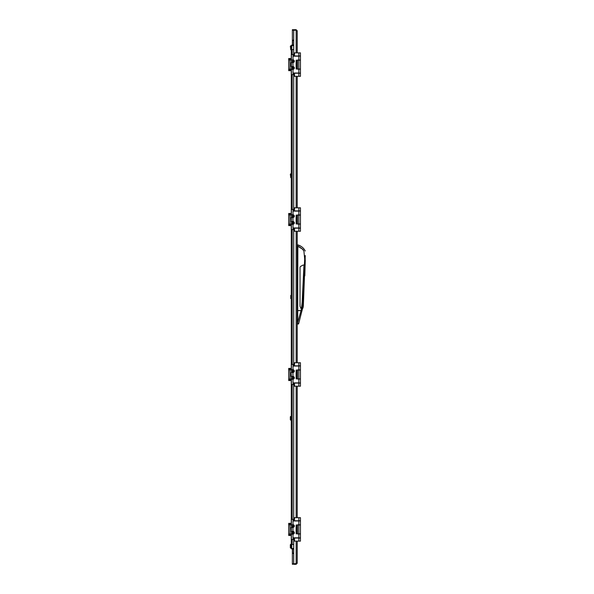 <?xml version="1.0" encoding="UTF-8"?>
<svg xmlns="http://www.w3.org/2000/svg" width="594" height="594" viewBox="0 0 594 594"><rect width="100%" height="100%" fill="white"/><g stroke="black" fill="none" stroke-linecap="round" stroke-linejoin="round"><path stroke-width="0.89" d="M297.215 239.456L297.215 240.028M297.215 49.22L297.215 49.792M297.215 354.544L297.215 353.972M297.215 544.78L297.215 544.208M297.215 327.19L297.215 326.626M297.215 296.718L297.215 297.282M296.673 30.777L296.139 30.242L297.215 30.777L297.215 52.873M297.215 55.97L300.445 56.103L300.445 60.15L297.483 60.15L297.483 69.038L296.673 69.038L296.673 61.36L296.807 67.694M300.445 60.016L297.215 60.15M297.215 69.038L300.445 69.179L300.445 60.15M300.445 73.218L294.52 73.218L294.52 76.314L300.445 76.314L300.445 73.084L297.215 73.218M297.215 76.314L297.215 207.811M297.215 210.907L300.445 211.041L300.445 215.087L297.483 215.087L297.483 223.975L296.673 223.975L296.748 222.646M300.445 214.954L297.215 215.087M297.215 223.975L300.445 224.109L300.445 215.087M300.445 228.155L294.52 228.155L294.52 231.252L300.445 231.252L300.445 228.022L297.215 228.155M297.215 231.252L297.215 362.748M297.215 365.845L300.445 365.978L300.445 370.025L297.483 370.025L297.483 378.913L296.673 378.913L296.748 371.339M300.445 369.891L297.215 370.025M297.215 378.913L300.445 379.046L300.445 370.025M300.445 383.093L294.52 383.093L294.52 386.189L300.445 386.189L300.445 382.959L297.215 383.093M297.215 386.189L297.215 517.686M297.215 520.782L300.445 520.916L300.445 524.962L297.483 524.962L297.483 533.85L296.673 533.85L296.673 526.173L296.807 532.506M300.445 524.821L297.215 524.962M297.215 533.85L300.445 533.984L300.445 524.962M300.445 538.03L294.52 538.03L294.52 541.127L300.445 541.127L300.445 537.897L297.215 538.03M297.215 541.127L297.215 563.223L292.367 564.3L292.367 563.758L293.711 563.758L292.367 563.743L292.367 548.938M297.215 30.777L296.139 29.7L296.139 30.242L293.711 30.257L293.711 52.873L294.52 52.873L294.52 55.97L293.711 56.178M293.711 60.061L293.711 62.392M293.711 66.795L293.711 69.127M293.711 73.017L294.52 73.218M294.52 76.314L293.711 76.314L293.711 207.811L294.52 207.811L294.52 210.907L293.711 211.108M293.711 214.998L293.711 217.33M293.711 221.733L293.711 224.064M293.711 227.955L294.52 228.155M294.52 231.252L293.711 231.252L293.711 362.748L294.52 362.748L294.52 365.845L293.711 366.045M293.711 369.936L293.711 372.267M293.711 376.67L293.711 379.002M293.711 382.892L294.52 383.093M294.52 386.189L293.711 386.189L293.711 517.686L294.52 517.686L294.52 520.782L293.711 520.983M293.711 524.873L293.711 527.205M293.711 531.608L293.711 533.939M293.711 537.822L294.52 538.03M294.52 541.127L293.711 541.127L293.711 563.743L296.139 563.758L296.673 563.223M296.139 541.127L296.139 564.3L297.215 563.223M296.139 564.3L293.711 564.3M296.139 29.7L293.711 29.7L293.711 30.242L292.367 30.242L292.367 29.7L293.711 29.7M296.139 52.873L296.139 30.257L292.367 30.257L292.367 45.062M290.748 544.29L290.34 544.698L290.882 544.29L290.882 548.203L290.34 547.794L290.34 544.698L290.748 544.29L290.748 548.203M290.748 295.448L291.283 295.047L291.283 298.953L290.748 298.552L290.748 295.448M291.149 295.047L291.149 298.953M305.264 255.546L303.371 305.279L298.656 323.708L303.371 305.279C303.326 307.447 302.613 309.229 301.225 310.625L297.713 310.625L297.713 322.49L302.569 305.19L303.371 305.279L303.089 307.529M304.826 275.802L305.264 259.994M298.522 246.673L302.353 249.02M302.806 249.421L303.452 250.133M302.183 301.811L303.965 265.243A0.809 0.809 0 0 0 303.089 265.065L300.653 266.372A1.344 1.344 0 0 0 300.022 267.508L300.022 306.036A1.344 1.344 0 0 0 300.141 306.578L301.225 309.029A59.875 59.875 0 0 0 302.183 301.811M302.569 305.19L304.677 258.932L305.264 256.534L304.677 258.932L303.89 250.995C302.383 248.789 300.326 247.215 297.713 246.287L297.215 246.287M297.215 310.61L297.252 322.468L297.713 322.49L297.713 324.057L298.151 324.057A0.542 0.542 0 0 0 298.656 323.708L297.898 323.381M300.148 245.998L297.943 244.906C301.314 245.998 303.757 248.04 305.264 251.039M297.839 245.537L297.713 310.543L301.225 310.543M297.215 323.574L298.656 323.708M304.677 258.932L305.264 258.954M297.713 324.057A0.542 0.542 0 0 1 297.215 323.715M297.178 245.396L297.252 245.129A0.542 0.542 0 0 1 297.943 244.906A0.542 0.542 0 0 0 297.215 245.203L297.215 245.203A0.542 0.542 0 0 1 297.238 245.144L297.238 245.144M297.178 246.295L297.252 296.777M297.252 322.438L297.267 322.95M297.26 310.506L297.252 297.223M297.267 322.921L297.215 322.453M293.711 553.927L292.552 552.769L292.552 548.938M293.711 39.672L292.552 40.83L292.552 45.062M291.283 544.46L291.283 533.984M291.283 524.821L291.283 379.046M291.283 369.891L291.283 224.109M291.283 214.954L291.283 69.179M291.283 60.016L291.283 49.54M290.34 416.706L290.882 416.305L290.882 420.21L290.34 419.802L290.34 416.706M290.882 417.315L291.283 417.315L290.882 417.315M290.882 419.201L291.283 419.201M290.882 416.305L290.748 420.21M290.748 49.71L290.34 46.206L290.748 45.797L290.882 49.71L290.882 45.968L293.711 45.486L290.882 45.968L291.788 45.062L293.711 45.062M290.748 45.797L290.34 46.206L290.882 45.797L290.882 49.54A0.906 0.906 0 0 0 291.283 50.297M290.748 177.695L290.34 174.198L290.748 173.79L290.882 177.695L290.882 173.79L290.34 174.198M290.882 176.685L291.283 176.685M290.882 174.799L291.283 174.799M290.882 548.032L291.788 548.514L291.788 548.938L290.882 548.032L290.882 544.46A0.906 0.906 0 0 1 291.283 543.703M291.283 548.032L291.788 548.537L293.711 548.537L291.617 548.455M293.711 544.46L290.882 544.46M291.788 548.938L293.711 548.938M290.882 49.54L293.711 49.54M291.283 45.968L291.788 45.062M293.295 527.398L291.409 527.45L291.409 531.363L293.02 531.363A1.418 1.418 0 0 0 292.753 531.37L292.753 531.37A1.418 1.418 0 0 0 292.649 531.385M292.552 531.407A1.418 1.418 0 0 0 292.486 531.422L292.478 531.43A1.418 1.418 0 0 0 292.649 534.162M292.552 524.665A1.418 1.418 0 0 0 292.486 524.688L293.02 524.628A1.418 1.418 0 0 0 292.753 524.628L292.753 524.628A1.418 1.418 0 0 0 292.649 524.643M293.295 534.132L293.02 534.184A1.418 1.418 0 0 1 292.753 534.177L292.486 534.192M292.909 527.45L293.02 531.363A1.418 1.418 0 0 1 294.32 532.773A1.418 1.418 0 0 1 293.02 534.184L293.02 539.508L291.409 539.508L291.409 534.117L292.478 534.117M291.409 534.117L288.714 533.984L288.714 523.344L291.283 523.344M293.651 520.983A8.086 8.086 0 0 1 293.481 519.564L293.02 519.304L293.02 524.628A1.418 1.418 0 0 1 294.32 526.039A1.418 1.418 0 0 1 292.753 527.442L292.486 527.39A1.418 1.418 0 0 1 292.478 524.688L292.486 524.621M300.445 537.897L300.445 533.984M293.295 519.572L293.562 520.983L298.827 520.983L298.827 524.754L296.139 525.029L296.139 533.783L298.827 534.051L298.827 537.822L293.562 537.822L293.295 539.241M292.909 534.192L291.409 534.192M292.909 524.621L293.295 524.673M291.409 524.688L288.714 524.821M293.02 519.304L291.409 519.304L291.409 524.621M291.409 527.45L292.486 527.45M292.909 531.363L293.295 531.415M293.651 537.822A8.086 8.086 0 0 0 293.481 539.248L293.02 539.508M291.409 531.363L291.134 527.383M296.673 526.173L296.673 524.962L297.483 524.962M300.445 520.782L298.827 520.782L298.827 517.686L300.445 517.686L300.445 520.916M298.827 517.686L294.52 517.686M298.827 520.782L294.52 520.782M300.445 533.85L297.483 533.85M293.711 517.686L293.711 520.782M293.711 538.03L293.711 541.127M292.857 532.194L292.382 533.033L292.976 533.323L293.429 532.528L292.916 532.179M293.317 532.811L292.909 532.773M293.711 533.887A1.374 1.374 0 0 1 291.535 532.773A1.374 1.374 0 0 1 293.711 531.66M291.283 535.469L288.714 535.469L288.714 533.984M292.382 525.794L292.835 526.588L293.429 525.794M293.429 525.772L292.397 525.824M293.317 526.076L292.909 526.039M293.711 527.153A1.374 1.374 0 0 1 291.535 526.039A1.374 1.374 0 0 1 293.711 524.925M291.283 380.531L288.714 380.531L288.714 368.406L291.283 368.406M291.283 225.594L288.714 225.594L288.714 213.469L291.283 213.469M291.283 70.656L288.714 70.656L288.714 58.531L291.283 58.531M292.857 370.522L292.382 371.354L292.976 371.651L293.429 370.856L292.916 370.508M293.317 371.139L292.909 371.102M293.711 372.215A1.374 1.374 0 0 1 291.535 371.102A1.374 1.374 0 0 1 293.711 369.988M292.857 215.585L292.463 216.498L293.354 216.498L293.429 215.919M293.429 215.897L292.916 215.57M293.317 216.201L292.909 216.164M293.711 217.278A1.374 1.374 0 0 1 291.535 216.164A1.374 1.374 0 0 1 293.711 215.05M292.976 60.677L292.389 61.516L293.354 61.561L292.953 60.647M293.317 61.264L292.909 61.227M293.711 62.34A1.374 1.374 0 0 1 291.535 61.227A1.374 1.374 0 0 1 293.711 60.113M292.857 377.257L292.463 378.17L293.354 378.17L293.429 377.591M293.429 377.569L292.916 377.242M293.317 377.881L292.909 377.836M293.711 378.95A1.374 1.374 0 0 1 291.535 377.836A1.374 1.374 0 0 1 293.711 376.722M292.857 222.319L292.382 223.158L292.976 223.455L293.429 222.653L292.916 222.304M293.317 222.943L292.909 222.899M293.711 224.012A1.374 1.374 0 0 1 291.535 222.899A1.374 1.374 0 0 1 293.711 221.785M292.857 67.389L292.382 67.709L292.835 68.518L293.429 67.716M293.429 67.694L292.916 67.367M293.317 68.006L292.909 67.961M293.711 69.075A1.374 1.374 0 0 1 291.535 67.961A1.374 1.374 0 0 1 293.711 66.847M292.552 376.47A1.418 1.418 0 0 0 292.56 379.21M292.753 376.425L292.753 376.433A1.418 1.418 0 0 1 293.02 376.425L293.295 376.477M292.909 376.425L291.409 376.425L291.134 372.445L292.486 372.453A1.418 1.418 0 0 1 292.478 369.75L292.753 369.691A1.418 1.418 0 0 1 293.02 369.691L293.295 369.743M293.295 379.195L293.02 379.247A1.418 1.418 0 0 1 292.753 379.239L292.753 379.254M293.295 372.46L292.909 372.512L293.02 376.425A1.418 1.418 0 0 1 294.32 377.836A1.418 1.418 0 0 1 293.02 379.247L293.02 384.57L291.409 384.57L291.409 379.187L292.753 379.239M293.651 366.045A8.086 8.086 0 0 1 293.481 364.627L293.02 364.367L293.02 369.691A1.418 1.418 0 0 1 294.32 371.102A1.418 1.418 0 0 1 292.753 372.505L292.486 372.512M300.445 382.959L300.445 379.046M293.295 364.634L293.562 366.045L298.827 366.045L298.827 369.817L296.139 370.092L296.139 378.846L298.827 379.113L298.827 382.892L293.562 382.892L293.295 384.303M292.909 379.254L291.409 379.254M292.909 372.512L291.409 372.512M288.714 379.046L291.409 379.187M292.753 376.433L291.409 376.425M292.486 369.683L288.714 369.891M293.02 364.367L291.409 364.367L291.409 369.683L292.909 369.683M293.651 382.892A8.086 8.086 0 0 0 293.481 384.311L293.02 384.57M296.748 371.354L296.673 370.025L297.483 370.025M300.445 365.845L298.827 365.845L298.827 362.748L300.445 362.748L300.445 365.978M298.827 362.748L294.52 362.748M298.827 365.845L294.52 365.845M300.445 378.913L297.483 378.913M293.711 362.748L293.711 365.845M293.711 383.093L293.711 386.189M296.807 371.369L296.807 377.569M292.552 221.532A1.418 1.418 0 0 0 292.56 224.272M292.486 221.488L292.753 221.495A1.418 1.418 0 0 1 293.02 221.488L293.295 221.54M292.753 214.746L292.753 214.761A1.418 1.418 0 0 1 293.02 214.753L293.295 214.805M293.295 224.257L293.02 224.309A1.418 1.418 0 0 1 292.753 224.309L292.486 224.317M293.295 217.523L292.909 217.575L293.02 221.488A1.418 1.418 0 0 1 294.32 222.899A1.418 1.418 0 0 1 293.02 224.309L293.02 229.633L291.409 229.633L291.409 224.25L292.478 224.25M293.651 211.108A8.086 8.086 0 0 1 293.481 209.689L293.02 209.43L293.02 214.753A1.418 1.418 0 0 1 294.32 216.164A1.418 1.418 0 0 1 292.753 217.567L292.753 217.575M300.445 228.022L300.445 224.109M293.295 209.697L293.562 211.108L298.827 211.108L298.827 214.887L296.139 215.154L296.139 223.908L298.827 224.183L298.827 227.955L293.562 227.955L293.295 229.366M292.909 224.317L291.409 224.317M292.909 221.488L291.409 221.488L291.409 217.575L292.909 217.575M288.714 224.109L291.409 224.25M291.409 217.575L292.486 217.515A1.418 1.418 0 0 1 292.478 214.813L288.714 214.954M293.02 209.43L291.409 209.43L291.409 214.746L292.909 214.746M293.651 227.955A8.086 8.086 0 0 0 293.481 229.373L293.02 229.633M291.409 221.488L291.134 217.508M296.748 222.661L296.673 216.298L296.807 222.631M296.673 216.298L296.673 215.087L297.483 215.087M300.445 210.907L298.827 210.907L298.827 207.811L300.445 207.811L300.445 211.041M298.827 207.811L294.52 207.811M298.827 210.907L294.52 210.907M300.445 223.975L297.483 223.975M293.711 207.811L293.711 210.907M293.711 228.155L293.711 231.252M293.295 62.585L291.409 62.637L291.409 66.55L293.02 66.55A1.418 1.418 0 0 0 292.753 66.558L292.753 66.558A1.418 1.418 0 0 0 292.649 66.573M292.552 66.595A1.418 1.418 0 0 0 292.649 69.357M292.552 59.86A1.418 1.418 0 0 0 292.486 59.875L293.02 59.816A1.418 1.418 0 0 0 292.753 59.823L292.753 59.823A1.418 1.418 0 0 0 292.649 59.838M293.295 69.327L293.02 69.372A1.418 1.418 0 0 1 292.753 69.372L292.486 69.379M292.909 62.637L293.02 66.55A1.418 1.418 0 0 1 294.32 67.961A1.418 1.418 0 0 1 293.02 69.372L293.02 74.695L291.409 74.695L291.409 69.312L292.478 69.312M293.651 56.178A8.086 8.086 0 0 1 293.481 54.752L293.02 54.492L293.02 59.816A1.418 1.418 0 0 1 294.32 61.227A1.418 1.418 0 0 1 292.753 62.63L292.486 62.637M300.445 73.084L300.445 69.179M293.295 54.759L293.562 56.178L298.827 56.178L298.827 59.949L296.139 60.217L296.139 68.971L298.827 69.246L298.827 73.017L293.562 73.017L293.295 74.428M292.909 69.379L291.409 69.379M288.714 69.179L291.409 69.312M292.753 66.558L291.409 66.55M292.909 59.808L293.295 59.868M291.409 59.883L288.714 60.016M291.409 62.637L292.478 62.57A1.418 1.418 0 0 1 292.478 59.883L292.486 59.808M293.02 54.492L291.409 54.492L291.409 59.808M292.909 66.55L293.295 66.602M293.651 73.017A8.086 8.086 0 0 0 293.481 74.436L293.02 74.695M296.673 61.36L296.673 60.15L297.483 60.15M300.445 55.97L298.827 55.97L298.827 52.873L300.445 52.873L300.445 56.103M298.827 52.873L294.52 52.873M298.827 55.97L294.52 55.97M300.445 69.038L297.483 69.038M293.711 52.873L293.711 55.97M293.711 73.218L293.711 76.314M296.139 76.314L296.139 207.811M296.139 231.252L296.139 362.748M296.139 386.189L296.139 517.686M297.252 310.543L297.713 310.543L297.252 310.603M292.196 49.54L292.196 54.492M292.196 74.695L292.196 209.43M292.196 229.633L292.196 364.367M292.196 384.57L292.196 519.304M292.196 539.508L292.196 544.46M291.788 548.514L291.788 544.46M291.788 49.54L291.788 45.486M290.058 533.984L290.058 524.821M292.478 531.43L291.134 531.43M298.827 541.127L298.827 538.03M298.827 533.85L298.827 524.962M289.107 535.469L289.107 533.984M289.107 524.821L289.107 523.344M291.015 535.469L291.015 533.984M291.015 524.821L291.015 523.344M289.969 535.469L289.969 533.984M289.969 524.821L289.969 523.344M289.107 380.531L289.107 379.046M289.107 369.891L289.107 368.406M291.015 380.531L291.015 379.046M291.015 369.891L291.015 368.406M289.969 380.531L289.969 379.046M289.969 369.891L289.969 368.406M289.107 225.594L289.107 224.109M289.107 214.954L289.107 213.469M291.015 225.594L291.015 224.109M291.015 214.954L291.015 213.469M289.969 225.594L289.969 224.109M289.969 214.954L289.969 213.469M289.107 70.656L289.107 69.179M289.107 60.016L289.107 58.531M291.015 70.656L291.015 69.179M291.015 60.016L291.015 58.531M289.969 70.656L289.969 69.179M289.969 60.016L289.969 58.531M290.058 379.046L290.058 369.891M291.134 376.492L291.134 372.445M298.827 386.189L298.827 383.093M298.827 378.913L298.827 370.025M290.058 224.109L290.058 214.954M292.478 221.555L291.134 221.555M298.827 231.252L298.827 228.155M298.827 223.975L298.827 215.087M290.058 69.179L290.058 60.016M291.134 66.617L291.134 62.57M298.827 76.314L298.827 73.218M298.827 69.038L298.827 60.15M297.215 175.46L297.215 176.032M297.215 47.468L297.215 48.04M297.215 417.968L297.215 418.54M297.215 545.96L297.215 546.532M297.223 322.936L297.178 323.455L297.223 322.936"/></g></svg>
